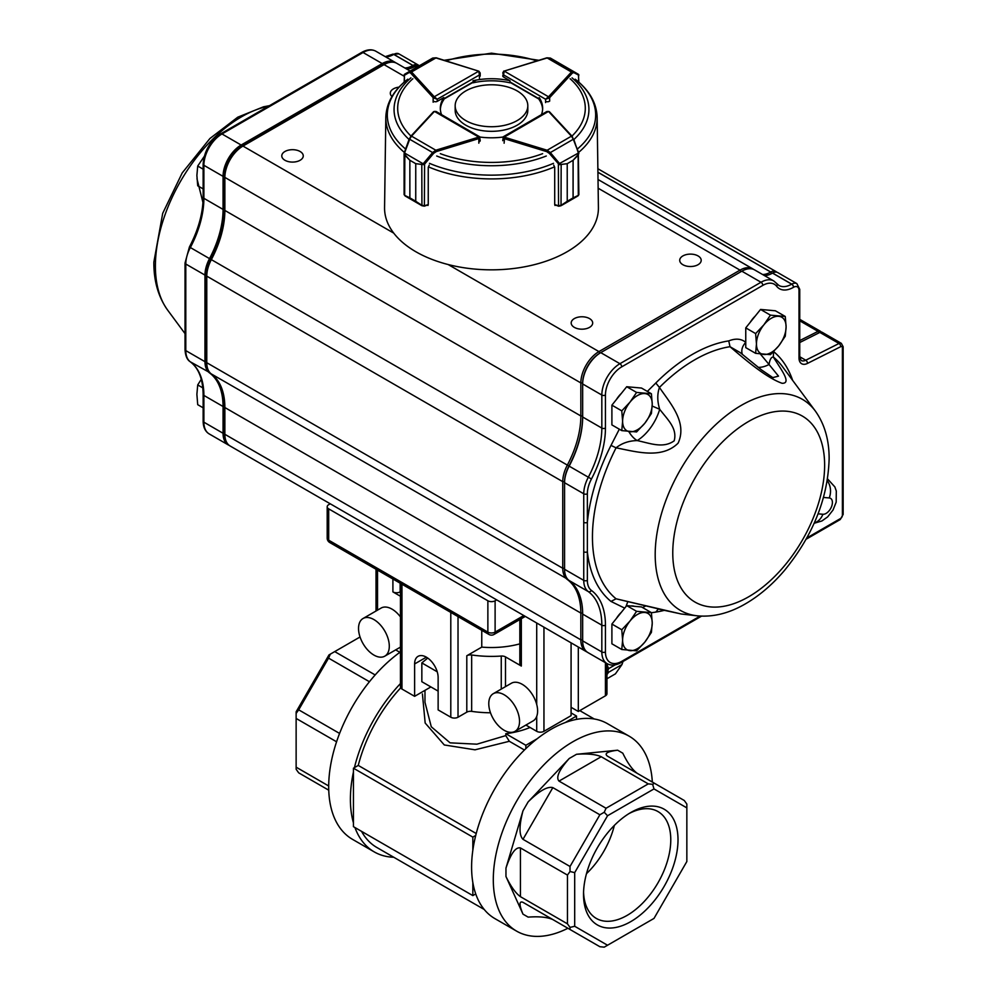 <?xml version="1.0" encoding="UTF-8"?>
<svg xmlns="http://www.w3.org/2000/svg" width="997" height="997" viewBox="0 0 997 997"><rect width="100%" height="100%" fill="white"/><g stroke="black" fill="none" stroke-linecap="round" stroke-linejoin="round"><path stroke-width="1.5" d="M524.434 750.018L509.33 741.282L475.021 749.819L444.288 744.958L425.171 723.037L422.416 693.924M476.217 833.529L358.259 765.422A109.994 63.509 -60 0 1 400.694 687.843M567.904 928.257A112.561 64.979 -60 0 1 516.608 931.136L494.898 918.611A112.561 64.979 -60 0 1 475.731 893.935A112.561 64.979 -60 0 1 472.84 882.544A112.561 64.979 -60 0 1 472.84 850.179A112.561 64.979 -60 0 1 475.731 835.449A112.561 64.979 -60 0 1 525.855 748.622A112.561 64.979 -60 0 1 537.171 738.752A112.561 64.979 -60 0 1 565.199 722.576A112.561 64.979 -60 0 1 576.503 719.385A112.561 64.979 -60 0 1 607.46 723.66L629.169 736.185A112.561 64.979 -60 0 1 652.325 782.047M358.259 765.422L354.433 767.628A115.116 66.463 -60 0 1 400.458 683.556M516.608 931.136A112.561 64.979 -60 0 1 516.608 801.177A112.561 64.979 -60 0 1 629.169 736.185M484.255 909.501L376.804 847.462A109.994 63.509 -60 0 1 361.575 831.373M393.765 857.258A115.116 66.463 -60 0 1 374.236 851.899A115.116 66.463 -60 0 1 354.944 827.535M637.195 773.311C632.372 769.759 627.574 763.054 622.789 753.184L617.642 750.205C607.485 751.514 604.07 753.483 607.41 756.112L654.431 783.268L652.624 784.315L648.262 783.879L601.228 756.723L559.018 781.1L606.039 808.255L604.232 812.256L599.87 814.773L552.837 787.618L522.989 839.324L570.022 866.48L570.022 871.515L567.455 875.079L520.434 847.936L520.434 896.677C515.611 893.175 510.788 886.458 505.965 876.5L522.989 914.149C519.038 904.703 519.038 900.765 522.989 902.335L552.837 919.57C547.403 917.14 539.165 916.318 528.136 917.115L522.989 914.149M522.989 839.324C519.038 835.312 519.038 825.815 522.989 810.798L505.965 868.1C510.788 853.594 515.611 846.864 520.434 847.936M559.018 781.1C555.69 777.448 559.093 769.908 569.25 758.48L528.136 801.887C539.165 790.957 547.403 786.197 552.837 787.618M617.642 750.205L576.528 754.28C587.557 753.483 595.782 754.305 601.228 756.723M374.236 851.899L352.539 839.362A115.116 66.463 -60 0 1 333.085 753.695A115.116 66.463 -60 0 1 399.884 652.325M353.449 822.936A115.116 66.463 -60 0 1 353.449 771.94L353.449 826.675L472.84 895.605L475.731 893.935M424.984 690.348L424.971 702.287L431.277 726.763L450.083 742.84L476.89 744.186L505.791 735.612L509.33 741.282M530.068 727.486A66.512 38.397 180 0 1 505.791 733.705L505.791 735.612M427.738 658.057L421.843 662.918L437.222 671.791M421.843 662.918L421.843 681.711L438.132 691.108L438.132 677.536A16.625 9.596 -120 0 0 430.866 660.799A16.625 9.596 -120 0 0 418.055 656.35A16.625 9.596 -120 0 0 414.615 663.952L414.615 696.33L401.953 689.027A5.122 2.954 0 0 1 400.458 686.933L400.458 583.37M576.503 719.385L576.503 716.045L571.082 712.917M537.171 738.752L525.855 745.282L525.855 748.622M525.855 745.282L505.791 733.705M576.503 716.045L565.199 722.576M354.433 767.628L353.449 768.201L353.449 771.94M475.731 835.449L472.84 837.119L353.449 768.201M472.84 882.544L472.84 895.605M472.84 837.119L472.84 850.179M686.846 807.882L653.995 788.926L607.547 815.745L574.696 872.637L574.696 926.275L607.547 945.243L653.995 918.424L686.846 861.533L686.846 804.068L684.291 800.504L654.431 783.268M630.765 812.53L630.765 812.53A66.811 38.571 120 0 0 583.532 894.359A66.811 38.571 120 0 0 630.765 921.627A66.811 38.571 120 0 0 678.01 839.81A66.811 38.571 120 0 0 630.765 812.53L630.765 812.53M583.569 892.203A61.689 35.618 120 0 0 596.306 918.424A61.689 35.618 120 0 0 657.995 882.806A61.689 35.618 120 0 0 657.995 811.57A61.689 35.618 120 0 0 628.92 813.639M614.339 825.416A61.689 35.618 -60 0 1 586.473 873.684M653.995 788.926L652.624 784.315M606.039 808.255L648.262 783.879M607.547 815.745L604.232 812.256M570.022 866.48L599.87 814.773M574.696 872.637L570.022 871.515M520.434 896.677L567.455 923.833L567.455 875.079M567.455 923.833L570.022 927.397L574.696 926.275M607.547 945.243L604.232 947.15L599.87 946.714L552.837 919.57M570.022 927.397L570.022 929.478M336.575 741.78L296.134 718.438L296.134 711.808L328.985 654.917L334.718 651.602L375.159 674.944M328.748 790.185L298.689 772.837L296.134 769.273L296.134 767.179L328.698 785.985M296.134 718.438L296.134 767.179M296.134 713.391L298.689 709.827L339.578 733.431M369.426 681.724L328.549 658.12L298.689 709.827M328.549 658.12L330.356 654.119M360.042 636.983L334.718 651.602M571.082 642.841L571.082 715.647L543.951 731.312A5.122 2.954 0 0 1 536.71 731.312L525.893 725.068M481.763 630.316L481.763 647.115A66.512 38.397 0 0 0 519.836 643.863M519.836 619.561L519.836 663.952A5.122 2.954 0 0 0 521.331 666.046L505.491 656.898A5.122 2.954 0 0 0 501.254 656.051L501.254 689.077M490.487 712.78A81.854 47.258 180 0 1 471.656 711.372A5.122 2.954 0 0 0 466.795 712.157L458.022 717.217A5.122 2.954 0 0 1 450.794 717.217L438.132 709.914L438.132 677.536M481.763 647.115L466.795 655.764A5.122 2.954 0 0 1 471.656 654.979A81.854 47.258 0 0 0 501.254 656.051M395.659 649.882L400.458 652.649M430.891 686.933L414.615 696.33M330.244 503.797L328.698 504.694A5.122 2.954 0 0 0 327.19 506.788A5.122 2.954 0 0 0 328.698 508.869L487.869 600.78A5.122 2.954 0 0 0 495.11 600.78L496.656 599.882M400.458 596.256L392.905 591.894L392.905 579.008M400.458 591.72L400.146 591.894A5.122 2.954 180 0 1 392.905 591.894M571.082 707.297L578.31 711.472L605.441 695.806A5.122 2.954 -0 0 0 606.949 693.725L606.949 663.553M578.31 647.016L578.31 711.472M363.045 618.501A21.747 12.55 60 0 1 384.792 631.051A21.747 12.55 60 0 1 384.792 656.163A21.747 12.55 60 0 1 373.912 655.079A21.747 12.55 60 0 1 359.705 635.924A21.747 12.55 60 0 1 363.045 618.501L381.128 608.058A21.747 12.55 60 0 1 400.458 616.931M493.278 693.688L511.374 683.244A21.747 12.55 60 0 1 533.108 695.794A21.747 12.55 60 0 1 533.108 720.906L515.025 731.349A21.747 12.55 60 0 1 504.146 730.278A21.747 12.55 60 0 1 489.951 711.11A21.747 12.55 60 0 1 493.278 693.688A21.747 12.55 60 0 1 515.025 706.237A21.747 12.55 60 0 1 515.025 731.349M606.949 678.77L615.423 673.86L621.978 664.55L608.594 672.277L606.949 674.62M606.949 664.426L608.594 668.663L615.236 664.825M621.978 664.55L622.764 662.295M608.594 672.277L607.809 670.919L608.594 668.663M606.949 670.894L607.809 670.919M755.178 316.149A18.744 10.817 120 0 0 750.267 322.255M621.33 612.32A18.744 10.817 120 0 0 616.42 618.427M621.33 393.429A18.744 10.817 120 0 0 616.42 399.535M202.952 202.478L196.982 178.762M647.352 391.41L655.802 383.01L659.428 387.447C670.47 403.573 687.569 422.466 678.11 443.142C661.584 459.53 635.75 451.591 616.071 447.827L610.999 445.41L619.311 429.196M624.695 608.133L610.999 601.428L616.071 598.798L659.428 609.117M806.81 537.981L840.72 518.403A2.555 1.483 120 0 0 842.403 515.349L842.403 347.791A2.555 1.483 120 0 0 840.708 346.682L807.458 363.419A12.787 7.39 -60 0 1 798.996 357.886L798.996 290.401A7.677 4.437 120 0 0 793.562 287.261L793.487 287.31A28.14 16.251 -60 0 1 776.626 286.251A23.018 13.297 120 0 0 762.817 285.379L621.729 366.846A23.018 13.297 120 0 0 605.441 395.036L605.441 428.074A79.299 45.787 -60 0 1 591.433 478.996A23.018 13.297 120 0 0 587.358 493.777L587.358 551.79A2.555 1.483 180 0 1 583.744 551.79L583.744 493.777L564.564 482.71L564.564 569.287A25.586 14.768 120 0 0 569.088 580.491A76.744 44.304 -60 0 1 582.659 614.115L582.659 640.872A25.586 14.768 120 0 0 587.956 652.586L607.123 663.653A25.586 14.768 -60 0 1 601.827 651.951L582.659 640.872M628.883 431.639A15.354 8.499 58 0 0 637.22 440.587C650.256 443.304 663.092 448.775 674.184 440.824C677.586 428.249 667.354 419.425 659.702 409.269A35.817 20.675 -60 0 1 637.22 440.587C628.982 440.749 621.929 443.154 616.071 447.827A144.627 83.499 120 0 0 592.442 536.947A144.627 83.499 120 0 0 616.071 598.798L681.175 613.99L697.115 615.81A121.896 70.376 -60 0 1 655.191 554.619A121.896 70.376 -60 0 1 718.413 422.192A121.896 70.376 -60 0 1 815.334 411.038L782.446 366.597A144.627 83.499 120 0 0 773.348 357.026C780.202 368.342 792.341 383.621 782.072 383.284C766.257 377.664 745.519 359.979 730.003 346.707L728.745 340.899C735.661 338.182 741.332 338.668 745.768 342.382A15.354 11.528 156.5 0 0 742.453 354.558M574.334 318.591A10.743 6.206 0 0 0 571.181 322.978A10.743 6.206 0 0 0 581.936 329.184A10.743 6.206 0 0 0 592.679 322.978A10.743 6.206 0 0 0 586.037 317.245A10.743 6.206 0 0 0 574.334 318.591M399.024 87.138A10.743 6.206 0 0 0 393.454 88.845A10.743 6.206 0 0 0 390.301 93.232A10.743 6.206 0 0 0 391.958 96.535M284.918 151.507A10.743 6.206 0 0 0 281.777 155.893A10.743 6.206 0 0 0 292.52 162.087A10.743 6.206 0 0 0 303.262 155.893A10.743 6.206 0 0 0 296.632 150.161A10.743 6.206 0 0 0 284.918 151.507M682.87 255.93A10.743 6.206 0 0 0 679.717 260.317A10.743 6.206 0 0 0 690.46 266.523A10.743 6.206 0 0 0 701.203 260.317A10.743 6.206 0 0 0 694.573 254.584A10.743 6.206 0 0 0 682.87 255.93M651.415 612.731L655.802 612.096L658.12 609.279M773.547 351.567L773.348 357.026C771.279 356.938 769.846 359.418 769.036 364.478L760.412 354.085M587.083 652.013A25.586 14.768 -60 0 1 586.149 651.539A25.586 14.768 -60 0 1 580.84 639.837L580.84 613.068A76.744 44.304 120 0 0 567.281 579.456A25.586 14.768 -60 0 1 562.757 568.253L562.757 481.663A25.586 14.768 -60 0 1 567.281 465.238A76.744 44.304 120 0 0 580.84 415.961L580.84 382.923A25.586 14.768 -60 0 1 598.935 351.592L740.023 270.137A25.586 14.768 -60 0 1 752.81 268.866A25.586 14.768 -60 0 1 753.682 269.452M410.141 71.036L396.831 63.347A25.586 14.768 120 0 0 384.044 64.618L242.956 146.073A25.586 14.768 120 0 0 224.861 177.404L224.861 210.429A76.744 44.304 -60 0 1 211.302 259.719A25.586 14.768 120 0 0 206.778 276.144L206.778 362.721A25.586 14.768 120 0 0 211.302 373.925A76.744 44.304 -60 0 1 224.861 407.536L224.861 434.306A25.586 14.768 120 0 0 230.17 446.02L586.149 651.539M799.744 340.575L818.038 331.365A5.122 2.954 -60 0 1 820.357 331.241A5.122 2.954 -60 0 1 821.104 332.051M419.363 65.727A10.232 5.907 120 0 0 414.789 66.5L414.727 66.537A25.586 14.768 -60 0 1 406.626 69.005M762.605 274.524A25.586 14.768 120 0 0 770.706 272.056L770.768 272.019A10.232 5.907 -60 0 1 775.89 271.508A10.232 5.907 -60 0 1 776.713 272.169M224.861 176.145L224.861 177.404L224.861 176.145A24.04 13.883 -60 0 1 241.872 146.696L242.956 146.073L393.74 233.124M241.872 146.696L242.956 146.073M564.564 481.663L562.757 481.663L206.778 276.144L206.778 274.885A24.04 13.883 -60 0 1 211.028 259.444A78.277 45.189 120 0 0 224.861 209.183M776.351 283.21A2.555 2.031 141.8 0 1 776.825 283.622L778.894 285.441A25.586 14.768 120 0 0 791.68 284.17L791.755 284.133A10.232 5.907 -60 0 1 796.877 283.622L777.697 272.555A10.232 5.907 120 0 0 772.588 273.066L772.513 273.103A25.586 14.768 -60 0 1 764.412 275.571M587.358 493.777A2.555 1.483 180 0 1 583.744 493.777A25.586 14.768 -60 0 1 588.267 477.351A76.744 44.304 120 0 0 601.827 428.074L601.827 395.036A25.586 14.768 -60 0 1 619.922 363.706L761.01 282.251A25.586 14.768 -60 0 1 773.797 280.98L754.629 269.913A25.586 14.768 120 0 0 741.83 271.184L600.742 352.639A25.586 14.768 120 0 0 582.659 383.97L582.659 417.008A76.744 44.304 -60 0 1 569.088 466.284A25.586 14.768 120 0 0 564.564 482.71L564.564 481.875A24.564 14.182 -60 0 1 568.913 466.098A77.766 44.902 120 0 0 582.659 416.173M798.996 290.401A2.555 1.483 180 0 0 799.744 289.354L799.744 356.839L801.114 360.478A10.232 5.907 120 0 0 805.763 360.216L839.013 343.479A5.122 2.954 -60 0 1 841.343 343.354L822.176 332.288A5.122 2.954 120 0 0 819.846 332.412L799.744 342.532M605.441 395.036A2.555 1.483 0 0 1 601.827 395.036L582.659 383.97L582.659 383.135A24.564 14.182 -60 0 1 600.02 353.063L600.742 352.639L619.922 363.706A2.555 1.483 60 0 1 621.729 366.846M772.787 377.614L778.507 376.131L769.036 364.478A35.817 20.675 -60 0 1 758.131 367.357M627.749 601.839L626.004 606.5M646.118 605.877A15.354 11.528 -23.5 0 0 642.604 607.572M657.846 608.569L657.721 609.204M740.185 352.602L730.003 346.707A144.627 83.499 120 0 0 659.428 387.447C657.148 394.164 657.247 401.442 659.702 409.269L652.2 406.066M610.999 445.41A149.463 86.29 -60 0 0 587.358 522.353A2.555 1.483 180 0 1 583.744 522.353M840.72 518.403L840.247 519.487M404.819 67.958A25.586 14.768 120 0 0 412.908 65.49L412.982 65.453A10.232 5.907 -60 0 1 418.104 64.942A10.232 5.907 -60 0 1 418.927 65.603M229.298 445.447A25.586 14.768 -60 0 1 228.35 444.974A25.586 14.768 -60 0 1 223.054 433.259L223.054 406.502A76.744 44.304 120 0 0 209.495 372.878A25.586 14.768 -60 0 1 204.971 361.674L204.971 275.097A25.586 14.768 -60 0 1 209.495 258.672A76.744 44.304 120 0 0 223.054 209.395L223.054 176.357A25.586 14.768 -60 0 1 241.149 145.026L382.237 63.571A25.586 14.768 -60 0 1 395.024 62.3A25.586 14.768 -60 0 1 395.896 62.886M416.223 65.839A9.21 5.321 120 0 0 413.705 66.699L413.63 66.749A26.607 15.354 -60 0 1 408.832 68.793M388.631 62.649A24.564 14.182 120 0 0 382.96 64.817L241.872 146.285A24.564 14.182 120 0 0 224.499 176.357L224.499 209.395A77.766 44.902 -60 0 1 210.753 259.332A24.564 14.182 120 0 0 206.416 275.097L206.416 361.674A24.564 14.182 120 0 0 207.376 367.681M222.331 390.076A77.766 44.902 -60 0 1 224.499 406.502L224.499 433.259A24.564 14.182 120 0 0 225.459 439.266M382.96 64.817L382.237 63.571L363.058 52.505A2.555 1.483 60 0 0 361.786 52.367C367.133 49.401 371.819 49.015 375.857 51.233A25.586 14.768 120 0 0 363.058 52.505L221.97 133.959A25.586 14.768 120 0 0 203.887 165.29L203.887 198.316A76.744 44.304 -60 0 1 190.315 247.605A25.586 14.768 120 0 0 185.791 264.031L185.791 292.595A2.555 1.483 180 0 1 185.043 291.548L185.043 349.561C185.367 355.705 187.075 359.755 190.165 361.712A2.555 2.081 126.2 0 1 189.953 361.537M185.791 292.595L185.791 322.031A2.555 1.483 180 0 1 185.043 320.997M621.779 430.617L636.585 431.938L644.835 423.202L651.402 413.506L652.237 404.109L651.402 393.753L636.585 392.432L630.017 402.127L621.779 410.864L622.614 421.22L621.779 430.617L611.896 424.909L611.896 405.156L621.779 410.864M611.896 405.156L626.714 386.724L636.585 392.432M626.714 386.724L641.52 388.057L651.402 393.753M630.017 431.751A20.949 12.101 -60 0 1 622.614 421.22A20.949 12.101 -60 0 1 630.017 402.127A20.949 12.101 -60 0 1 644.835 393.578A20.949 12.101 120 0 1 652.237 404.109A20.949 12.101 -60 0 1 644.835 423.202A20.949 12.101 -60 0 1 630.017 431.751M621.779 649.508L636.585 650.829L644.835 642.093L651.402 632.397L652.237 623L651.402 612.644L636.585 611.323L630.017 621.019L621.779 629.755L622.614 640.111L621.779 649.508L611.896 643.8L611.896 624.047L621.779 629.755M611.896 624.047L626.714 605.628L636.585 611.323M626.714 605.628L641.52 606.949L651.402 612.644M630.017 650.655A20.949 12.101 -60 0 1 622.614 640.111A20.949 12.101 -60 0 1 630.017 621.019A20.949 12.101 -60 0 1 644.835 612.47A20.949 12.101 120 0 1 652.237 623A20.949 12.101 -60 0 1 644.835 642.093A20.949 12.101 -60 0 1 630.017 650.655M203.139 188.919L197.718 185.791L196.883 175.435L197.718 166.038L203.139 169.166M204.298 156.342L197.718 166.038M203.139 407.81L197.718 404.682L196.883 394.326L197.718 384.929L202.827 387.87M201.282 379.284L197.718 384.929M755.626 353.337L770.444 354.658L778.682 345.922L785.262 336.226L786.097 326.829L785.262 316.473L770.444 315.152L763.864 324.848L755.626 333.584L756.461 343.94L755.626 353.337L745.756 347.629L745.756 327.876L755.626 333.584M745.756 327.876L760.561 309.444L770.444 315.152M760.561 309.444L775.379 310.777L785.262 316.473M763.864 354.471A20.949 12.101 -60 0 1 756.461 343.94A20.949 12.101 -60 0 1 763.864 324.848A20.949 12.101 -60 0 1 778.682 316.298A20.949 12.101 120 0 1 786.097 326.829A20.949 12.101 -60 0 1 778.682 345.922A20.949 12.101 -60 0 1 763.864 354.471M465.798 90.926A36.328 20.974 0 0 0 455.168 105.757A36.328 20.974 0 0 0 491.484 126.731A36.328 20.974 0 0 0 527.812 105.757A36.328 20.974 0 0 0 505.392 86.378A36.328 20.974 0 0 0 465.798 90.926M455.168 105.757L455.168 110.355A36.328 20.974 0 0 0 491.484 131.33A36.328 20.974 0 0 0 527.812 110.355L527.812 105.757M480.193 140.801L479.682 136.763L436.1 111.49L434.493 111.427L479.445 137.486L479.445 138.321A2.555 1.483 180 0 1 478.834 138.583L478.834 143.182M404.832 154.61L404.657 195.35L404.296 194.116L404.657 195.35L409.854 197.855L409.854 160.268L404.657 155.058L404.782 152.391L404.832 154.61L409.879 160.28L415.712 163.658L421.793 164.455L423.102 163.77L423.762 164.642L415.749 163.682L415.749 201.269L421.781 205.27L424.386 205.756A2.555 1.483 0 0 0 424.585 205.706L428.249 204.584L428.249 167.459L429.221 165.103M404.433 152.329L409.156 139.156L404.097 153.638L404.62 153.052L423.102 163.77L423.588 163.296L424.585 164.119L423.762 164.642M409.854 160.268L409.879 197.88L405.006 195.886L421.881 205.681M424.298 206.155L421.968 205.731L415.712 201.257L415.749 163.682M409.206 139.231L410.639 136.714A1.022 0.735 42.8 0 1 411.537 136.153L409.605 139.206L432.623 152.553L435.814 150.223L436.287 151.581L433.608 153.376L424.585 164.119L424.398 206.155L427.775 204.896M433.321 112.2A1.022 0.735 42.8 0 1 433.483 111.789L410.789 136.29L404.782 152.391M421.968 205.731L424.386 205.756M420.921 205.145L421.93 205.706L421.793 164.455M423.588 163.296L432.623 152.553L433.608 153.376M559.192 164.667L559.853 163.782L561.161 164.468L567.243 163.682L559.192 164.667L549.347 153.401L546.668 151.606L504.121 138.608A2.555 1.483 180 0 1 503.522 138.346L503.51 137.511L548.462 111.452L546.855 111.514L503.273 136.776L502.762 140.677M553.734 165.116L554.706 167.484L554.706 204.597L558.382 205.718A2.555 1.483 0 0 0 558.569 205.781L561.174 205.295L567.218 201.294L560.987 205.756L558.731 206.229L561.074 205.706M555.192 204.921L558.557 206.18L558.382 164.144L578.335 153.077L578.173 152.416L578.31 155.071L573.101 160.293L573.101 197.88L578.31 195.375L578.659 194.141L578.31 195.375A1.022 0.698 -121.4 0 1 578.036 195.873L573.076 197.905L573.076 160.305L578.123 154.635L578.335 153.077L578.871 194.639L578.036 195.873A1.022 0.698 -121.4 0 1 577.961 195.91M546.668 151.606L547.154 150.248L550.332 152.578L573.35 139.231L571.418 136.178A1.022 0.735 -42.8 0 1 572.315 136.726L578.534 152.342M561.161 164.468L561.037 205.731M549.347 153.401L550.332 152.578L559.367 163.321M578.123 154.635L578.31 195.375M578.173 152.416L573.749 139.256M578.584 81.953L578.584 75.348A1.022 0.935 -60 0 0 578.198 74.189L578.36 74.277A1.022 1.009 -60.3 0 1 578.858 75.261L573.761 72.582L572.34 73.142L549.659 97.644A2.555 1.483 180 0 1 549.197 97.993L545.583 99.251L548.475 96.746L504.258 71.111L503.535 74.862L502.787 72.943L503.747 71.061L502.787 76.146M572.34 73.142A1.022 0.735 -137.2 0 0 571.443 72.021L573.375 71.41L550.356 58.063L546.705 58.1M578.883 82.215L578.36 74.277L559.878 63.571L578.148 74.339M573.761 72.582A1.022 0.935 -60 0 0 573.375 71.41L578.198 74.189M478.834 71.148L480.205 73.018L479.445 74.962L478.734 71.198L434.331 96.721L437.222 99.239L433.595 97.98A2.555 1.483 180 0 1 433.147 97.631L433.147 102.217M404.146 75.099L404.67 74.202A1.022 1.009 59.7 0 0 404.67 74.202L404.844 74.102A1.022 0.947 60 0 0 404.446 75.261L404.146 82.165M436.387 58.088L432.735 58.05L409.63 71.335L411.549 71.958A1.022 0.735 137.5 0 0 410.639 73.068L409.231 72.494L404.446 75.261L404.446 81.904M480.205 76.121L480.205 73.018L478.734 71.198A1.533 0.885 0 0 0 478.361 71.036L436.212 57.801L432.735 58.05L404.67 74.202A1.022 1.009 59.7 0 0 404.171 75.174M409.617 71.335L409.617 71.335A1.022 0.947 60 0 0 409.231 72.494M578.634 152.404A105.67 61.004 180 0 0 597.153 117.409L598.412 207.613A106.928 61.739 180 0 1 532.809 265.04A106.928 61.739 180 0 1 415.874 251.755A106.928 61.739 180 0 1 384.568 207.613L385.814 117.409A105.67 61.004 180 0 0 404.321 152.391M555.479 205.245A106.205 61.316 180 0 1 554.943 205.469L554.943 204.672M427.451 205.22A106.205 61.316 180 0 0 428.025 205.469L428.037 204.647M502.787 75.735A2.555 1.483 0 0 0 502.762 75.934A2.555 1.483 0 0 0 503.51 76.981L509.99 80.732A51.159 29.536 0 0 0 472.989 80.732M545.671 101.32A2.555 1.483 0 0 0 549.746 100.971M541.433 114.655A51.159 29.536 0 0 0 542.655 108.262A51.159 29.536 0 0 0 539.19 97.581M480.006 137.05A51.159 29.536 0 0 0 502.974 137.05M478.859 141.898A2.555 1.483 0 0 0 480.218 140.589A2.555 1.483 0 0 0 480.193 140.39M433.234 100.971A2.555 1.483 0 0 0 437.309 101.32L443.79 97.581A51.159 29.536 0 0 0 440.325 108.262A51.159 29.536 0 0 0 441.534 114.643M509.99 80.732L509.99 82.813A51.159 29.536 0 0 0 472.989 82.813L472.989 82.016M542.617 109.309A51.159 29.536 0 0 0 539.19 99.675L539.19 98.877M440.362 109.309A51.159 29.536 0 0 1 443.79 99.675L443.79 97.581M505.965 868.1L505.965 876.5M528.136 801.887L522.989 810.798M576.528 754.28L569.25 758.48M505.491 686.634L505.491 656.898M536.71 623L536.71 704.43M536.71 716.432L536.71 731.312M521.331 618.688L521.331 666.046M471.656 654.979L471.656 711.372M466.795 712.157L466.795 655.764M458.022 616.607L458.022 717.217M328.698 508.869L328.698 540.2L487.869 632.11A5.122 2.954 120 0 0 488.929 634.441L329.758 542.542A5.122 2.954 -60 0 1 328.698 540.2A5.122 2.954 180 0 1 327.19 538.118A5.122 5.122 0 0 0 329.758 542.542M487.869 600.78L487.869 632.11A5.122 2.954 180 0 0 495.11 632.11L523.786 615.548M543.951 627.175L543.951 731.312M495.11 600.78L495.11 632.11A5.122 2.954 -120 0 1 494.051 634.441A5.122 5.122 0 0 1 488.929 634.441M377.527 570.134L377.527 610.127M401.953 584.23L401.953 689.027M450.794 612.432L450.794 717.217M426.367 657.173L414.615 663.952M400.146 591.894L400.146 583.183M605.441 662.681L605.441 695.806M268.542 106.205A121.896 70.376 120 0 0 155.395 266.062A121.896 70.376 120 0 0 167.646 310.117C158.349 297.044 153.75 281.067 153.85 262.174L162.71 213.308L182.214 172.917L209.931 138.496L237.747 117.197L263.507 106.804L269.439 105.682M818.076 513.829L822.911 514.265A8.948 5.172 120 0 0 831.56 506.601A8.948 5.172 120 0 0 829.242 497.952A15.354 12.101 -84.9 0 0 827.248 480.753M822.911 514.265A15.354 12.101 95.1 0 1 814.3 522.927M824.631 465.238A107.377 62.001 120 0 0 710.736 455.068A107.377 62.001 120 0 0 710.736 606.936A107.377 62.001 120 0 0 824.631 465.238M610.999 601.428A149.463 86.29 -60 0 1 587.358 551.79L587.358 580.366A23.018 13.297 120 0 0 591.433 590.448A79.299 45.787 -60 0 1 605.441 625.181L605.441 651.951A23.018 13.297 120 0 0 621.729 661.347L700.143 616.071M655.802 383.01A149.463 86.29 -60 0 1 728.745 340.899M773.597 351.605A149.463 86.29 -60 0 1 792.652 380.38M663.99 610.413A149.463 86.29 -60 0 1 655.802 612.096M634.341 606.301A20.463 11.814 120 0 0 630.665 605.977M224.861 407.536L580.84 613.068L582.647 613.068M211.302 373.925L567.754 579.282M224.861 434.306L580.84 639.837L582.659 639.837M799.744 320.81L818.038 331.365L818.849 332.911M414.789 66.5L416.41 67.435M597.926 172.219L770.768 272.019L771.666 273.564M414.727 66.537L416.347 67.472M597.926 172.307L770.706 272.056L771.591 273.602M384.044 64.618L404.146 76.221M598.15 188.221L740.023 270.137L740.933 271.707M448.152 264.541L598.935 351.592L599.845 353.162M224.861 177.404L580.84 382.923L582.659 382.923M224.861 210.429L580.84 415.961L582.659 415.961M211.028 259.444L591.433 478.996M206.778 362.721L562.757 568.253L564.564 568.253M793.487 287.31A2.555 1.483 60 0 0 791.68 284.17L772.513 273.103M762.817 285.379A2.555 1.483 60 0 0 761.01 282.251L741.83 271.184M605.441 428.074A2.555 1.483 0 0 1 601.827 428.074L582.659 417.008M605.441 651.951A2.555 1.483 180 0 1 601.827 651.951L601.827 625.181A76.744 44.304 120 0 0 588.267 591.57A25.586 14.768 -60 0 1 583.744 580.366L564.564 569.287M587.358 580.366A2.555 1.483 180 0 1 583.744 580.366L583.744 551.79M591.433 590.448A2.555 2.081 126.2 0 1 588.267 591.57L569.088 580.491M605.441 625.181A2.555 1.483 180 0 1 601.827 625.181L582.659 614.115M840.708 346.682A2.555 1.57 63.3 0 0 839.013 343.479L819.846 332.412M807.458 363.419A2.555 1.57 63.3 0 0 805.763 360.216L799.744 356.739M793.562 287.261A2.555 1.483 60 0 0 791.755 284.133L772.588 273.066M829.242 497.952L823.522 497.441M773.797 280.98L776.825 283.622A2.555 2.031 141.8 0 1 776.626 286.251M799.744 356.839A2.555 1.483 180 0 1 798.996 357.886M621.729 661.347A2.555 1.483 60 0 1 621.193 662.519C615.834 665.498 611.149 665.871 607.123 663.653M841.343 343.354L843.15 346.744A2.555 1.483 180 0 1 842.403 347.791M843.15 346.744L843.15 514.302A2.555 1.483 180 0 1 842.403 515.349M413.705 66.699L412.982 65.453L393.815 54.374A2.555 1.483 60 0 0 392.531 54.249A2.555 1.483 60 0 1 392.531 54.249L398.925 53.875A10.232 5.907 120 0 0 393.815 54.374L393.74 54.424A25.586 14.768 -60 0 1 385.64 56.891M385.241 56.655L392.457 54.299A2.555 1.483 60 0 1 393.74 54.424L412.908 65.49L413.63 66.749M185.791 322.031L185.791 350.608A25.586 14.768 120 0 0 190.315 361.811A76.744 44.304 -60 0 1 203.887 395.423L203.887 422.192L223.054 433.259L224.499 433.259M224.499 406.502L223.054 406.502L203.887 395.423A2.555 1.483 180 0 1 203.139 394.388L203.139 421.145A2.555 1.483 180 0 0 203.887 422.192A25.586 14.768 120 0 0 209.183 433.907L228.35 444.974M203.139 394.388C202.877 378.86 198.565 367.968 190.165 361.712A2.555 2.081 126.2 0 0 190.315 361.811L209.956 372.716M185.043 349.561A2.555 1.483 180 0 0 185.791 350.608L204.971 361.674L206.416 361.674M210.753 259.332L189.418 246.994L185.043 262.984A2.555 1.483 180 0 0 185.791 264.031L204.971 275.097L206.416 275.097M189.418 246.994C198.415 229.709 202.989 213.134 203.139 197.281A2.555 1.483 0 0 0 203.887 198.316L223.054 209.395L224.499 209.395M203.139 197.281L203.139 164.243A2.555 1.483 0 0 0 203.887 165.29L223.054 176.357L224.499 176.357M203.139 164.243C204.123 151.295 209.981 141.163 220.698 133.835A2.555 1.483 60 0 1 221.97 133.959L241.149 145.026L241.872 146.285M433.807 111.614L434.493 111.427A1.533 0.885 0 0 0 434.231 111.639L411.537 136.153L435.814 150.223L478.348 137.225L478.834 138.583L436.287 151.581M478.348 137.225A1.533 0.885 0 0 0 478.722 137.063L479.445 138.321M409.854 197.855L415.749 201.269M436.1 111.49L433.483 111.789A1.022 0.735 42.8 0 1 434.231 111.639M503.522 138.346L504.233 137.088A1.533 0.885 0 0 0 504.607 137.25L504.121 143.194M567.218 163.695L567.243 201.282L567.218 163.695L573.101 160.293M504.607 137.25L547.154 150.248L571.418 136.178L548.724 111.664A1.533 0.885 0 0 0 548.462 111.452L549.148 111.627M567.218 201.294L573.101 197.88M548.724 111.664A1.022 0.735 -42.8 0 1 549.484 111.801L572.166 136.315L578.871 153.663M503.535 76.993L503.535 74.862L545.583 99.251L545.583 102.591M549.197 97.993L548.475 96.746A1.533 0.885 0 0 0 548.749 96.535A1.022 0.735 -137.2 0 1 549.659 97.644L549.659 101.058M509.99 81.953L540.386 99.575M548.749 96.535L571.443 72.021L547.166 57.951L504.619 70.949A1.533 0.885 0 0 0 504.258 71.111L504.158 71.061M559.392 63.285L550.356 58.063L546.867 57.814L504.619 70.949M437.222 101.37L437.222 99.239L479.445 74.962L479.445 78.302M443.79 98.803L476.429 80.034M478.361 71.036L435.913 57.938L411.549 71.958L434.056 96.522A1.022 0.735 137.5 0 0 433.147 97.631L410.639 73.068M434.056 96.522A1.533 0.885 0 0 0 434.331 96.721L433.595 97.98M409.044 139.455A97.432 56.243 180 0 1 410.926 77.853M572.054 77.853A97.432 56.243 180 0 1 573.911 139.48M546.281 156.006A97.432 56.243 180 0 1 436.698 156.006M553.497 163.334A104.174 60.144 180 0 1 429.483 163.334M575.207 79.199A104.174 60.144 180 0 1 577.4 149.014M405.555 149.002A104.174 60.144 180 0 1 407.773 79.199M554.569 166.848A105.67 61.004 180 0 1 428.411 166.848M446.133 60.854A93.805 54.162 180 0 1 536.872 60.867M570.122 78.738A93.805 54.162 180 0 1 571.966 136.091M542.642 153.663A93.805 54.162 180 0 1 440.338 153.663M410.988 136.078A93.805 54.162 180 0 1 412.858 78.738M594.249 718.987L579.78 710.624M376.031 569.262L376.031 610.999M327.19 506.788L327.19 538.118M525.294 616.408L494.051 634.441M400.458 647.115L384.792 656.163M167.646 310.117L185.043 333.646M827.547 478.896L834.863 486.922L836.309 491.01L836.171 502.164L833.018 510.04L827.635 516.895L821.914 520.97L814.138 523.275M697.115 615.81C712.892 617.305 728.844 613.404 744.983 604.095C759.191 595.907 772.376 584.666 784.539 570.371C813.016 535.539 827.884 498.4 829.13 458.981C829.23 440.088 824.631 424.111 815.334 411.038M799.744 319.339L820.357 331.241M597.876 168.73L775.89 271.508M598.026 179.497L752.81 268.866M600.02 353.063L600.742 352.639M740.123 352.552L761.509 369.912L773.099 377.788M677.997 613.28L658.643 609.117M799.744 289.354L796.877 283.622M701.514 616.146L621.193 662.519M840.222 519.549L806.112 539.252M843.15 514.302L840.272 519.524M398.925 53.875L418.104 64.942M375.857 51.233L395.024 62.3M185.043 262.984L185.043 291.548M361.786 52.367L220.698 133.835M203.139 421.145C203.214 427.239 205.232 431.489 209.183 433.907M404.097 153.65L404.097 194.627L405.742 196.334M562.034 205.158L577.213 196.359M549.484 111.801L546.855 111.514M509.99 82.302L539.19 99.226M443.79 99.152L472.989 82.365M597.153 117.409C596.617 102.953 589.364 90.266 575.406 79.336M444.226 60.269L491.509 53.165L538.779 60.281M407.561 79.336C393.616 90.266 386.362 102.953 385.814 117.409"/></g></svg>
